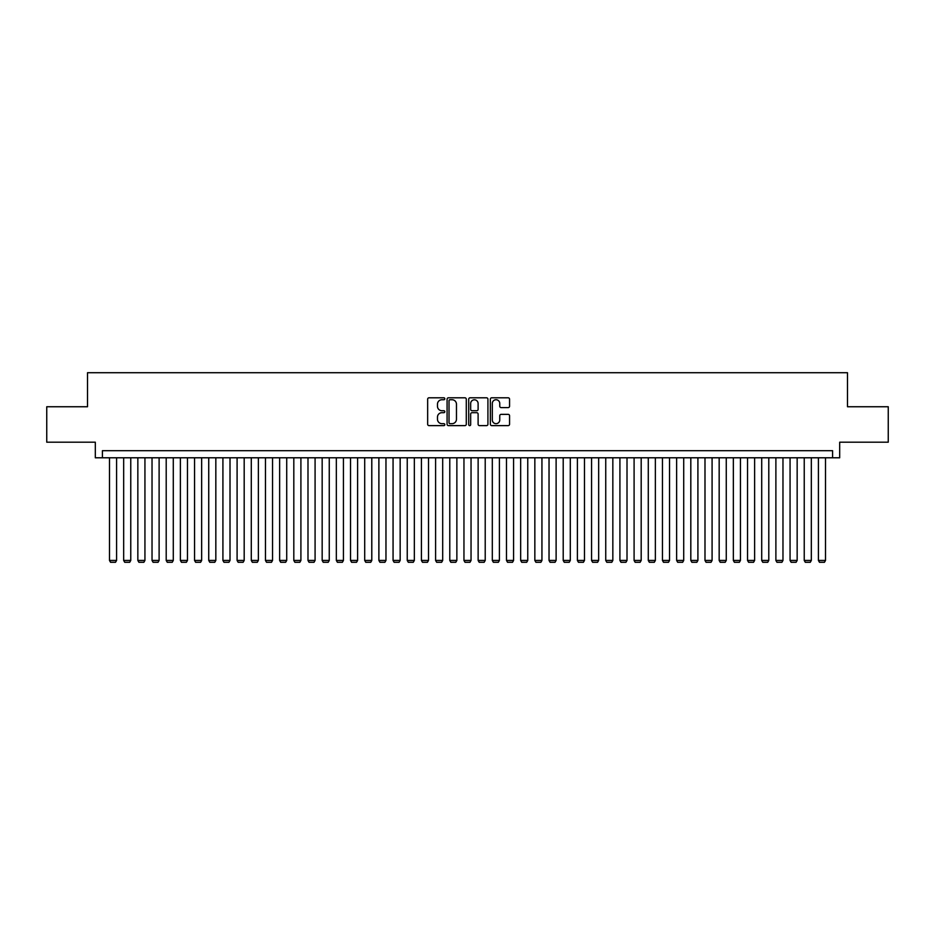 <?xml version="1.0" encoding="UTF-8"?>
<svg xmlns="http://www.w3.org/2000/svg" width="935" height="935" viewBox="0 0 935 935"><rect width="100%" height="100%" fill="white"/><g stroke="black" fill="none" stroke-linecap="round" stroke-linejoin="round"><path stroke-width="1.4" d="M444.815 398.766A0.97 0.97 0 0 0 443.844 397.796L429.048 397.796A1.391 1.391 0 0 0 427.657 399.187L427.657 424.233A1.391 1.391 0 0 0 429.048 425.624L443.844 425.624A0.97 0.97 0 0 0 444.815 424.654A0.97 0.97 0 0 0 443.844 423.672L441.928 423.672A4.453 4.453 0 0 1 437.475 419.219L437.475 417.139A4.453 4.453 0 0 1 441.928 412.686L443.844 412.686A0.97 0.97 0 0 0 444.815 411.704A0.97 0.97 0 0 0 443.844 410.734L441.928 410.734A4.453 4.453 0 0 1 437.475 406.281L437.475 404.189A4.453 4.453 0 0 1 441.928 399.736L443.844 399.736A0.97 0.97 0 0 0 444.815 398.766M508.173 407.602A1.391 1.391 0 0 0 509.563 406.211L509.563 399.187A1.391 1.391 0 0 0 508.173 397.796L491.752 397.796A1.391 1.391 0 0 0 490.361 399.187L490.361 424.233A1.391 1.391 0 0 0 491.752 425.624L508.173 425.624A1.391 1.391 0 0 0 509.563 424.233L509.563 415.748A1.391 1.391 0 0 0 508.173 414.357L501.148 414.357A1.391 1.391 0 0 0 499.757 415.748L499.757 419.955A3.728 3.728 0 0 1 496.029 423.672A3.728 3.728 0 0 1 492.313 419.955L492.313 403.464A3.728 3.728 0 0 1 496.029 399.736A3.728 3.728 0 0 1 499.757 403.464L499.757 406.211A1.391 1.391 0 0 0 501.148 407.602L508.173 407.602M832.594 457.788L839.688 457.788L839.688 442.197L888.25 442.197L888.25 406.748L847.484 406.748L847.484 372.714L87.516 372.714L87.516 406.748L46.75 406.748L46.75 442.197L95.312 442.197L95.312 457.788L832.594 457.788L832.594 450.693L102.406 450.693L102.406 457.788M466.284 399.187A1.391 1.391 0 0 0 464.894 397.796L448.473 397.796A1.391 1.391 0 0 0 447.082 399.187L447.082 424.233A1.391 1.391 0 0 0 448.473 425.624L464.894 425.624A1.391 1.391 0 0 0 466.284 424.233L466.284 399.187M470.106 397.796L486.527 397.796A1.391 1.391 0 0 1 487.918 399.187L487.918 424.233A1.391 1.391 0 0 1 486.527 425.624L479.503 425.624A1.391 1.391 0 0 1 478.112 424.233L478.112 414.076A1.391 1.391 0 0 0 476.721 412.686L472.058 412.686A1.391 1.391 0 0 0 470.667 414.076L470.667 424.654A0.97 0.97 0 0 1 469.697 425.624A0.97 0.97 0 0 1 468.716 424.654L468.716 399.187A1.391 1.391 0 0 1 470.106 397.796M450.004 399.736A0.97 0.97 0 0 0 449.022 400.718L449.022 422.702A0.97 0.97 0 0 0 450.004 423.672L452.014 423.672A4.453 4.453 0 0 0 456.467 419.219L456.467 404.189A4.453 4.453 0 0 0 452.014 399.736L450.004 399.736M478.112 403.534A3.728 3.728 0 0 0 474.384 399.806A3.728 3.728 0 0 0 470.667 403.534L470.667 409.343A1.391 1.391 0 0 0 472.058 410.734L476.721 410.734A1.391 1.391 0 0 0 478.112 409.343L478.112 403.534M116.583 457.788L116.583 560.439L109.489 560.439L109.489 457.788M116.583 560.439L115.519 562.286L110.552 562.286L109.489 560.439M130.76 457.788L130.76 560.439L123.665 560.439L123.665 457.788M130.76 560.439L129.696 562.286L124.729 562.286L123.665 560.439M144.937 457.788L144.937 560.439L137.842 560.439L137.842 457.788M144.937 560.439L143.873 562.286L138.906 562.286L137.842 560.439M159.114 457.788L159.114 560.439L152.031 560.439L152.031 457.788M159.114 560.439L158.05 562.286L153.095 562.286L152.031 560.439M173.291 457.788L173.291 560.439L166.208 560.439L166.208 457.788M173.291 560.439L172.227 562.286L167.272 562.286L166.208 560.439M187.468 457.788L187.468 560.439L180.385 560.439L180.385 457.788M187.468 560.439L186.404 562.286L181.448 562.286L180.385 560.439M201.656 457.788L201.656 560.439L194.562 560.439L194.562 457.788M201.656 560.439L200.593 562.286L195.625 562.286L194.562 560.439M215.833 457.788L215.833 560.439L208.739 560.439L208.739 457.788M215.833 560.439L214.769 562.286L209.802 562.286L208.739 560.439M230.01 457.788L230.01 560.439L222.916 560.439L222.916 457.788M230.01 560.439L228.946 562.286L223.979 562.286L222.916 560.439M244.187 457.788L244.187 560.439L237.093 560.439L237.093 457.788M244.187 560.439L243.123 562.286L238.156 562.286L237.093 560.439M258.364 457.788L258.364 560.439L251.281 560.439L251.281 457.788M258.364 560.439L257.3 562.286L252.345 562.286L251.281 560.439M272.541 457.788L272.541 560.439L265.458 560.439L265.458 457.788M272.541 560.439L271.477 562.286L266.522 562.286L265.458 560.439M286.718 457.788L286.718 560.439L279.635 560.439L279.635 457.788M286.718 560.439L285.654 562.286L280.699 562.286L279.635 560.439M300.906 457.788L300.906 560.439L293.812 560.439L293.812 457.788M300.906 560.439L299.843 562.286L294.876 562.286L293.812 560.439M315.083 457.788L315.083 560.439L307.989 560.439L307.989 457.788M315.083 560.439L314.02 562.286L309.053 562.286L307.989 560.439M329.26 457.788L329.26 560.439L322.166 560.439L322.166 457.788M329.26 560.439L328.197 562.286L323.229 562.286L322.166 560.439M343.437 457.788L343.437 560.439L336.343 560.439L336.343 457.788M343.437 560.439L342.374 562.286L337.406 562.286L336.343 560.439M357.614 457.788L357.614 560.439L350.531 560.439L350.531 457.788M357.614 560.439L356.551 562.286L351.595 562.286L350.531 560.439M371.791 457.788L371.791 560.439L364.708 560.439L364.708 457.788M371.791 560.439L370.727 562.286L365.772 562.286L364.708 560.439M385.968 457.788L385.968 560.439L378.885 560.439L378.885 457.788M385.968 560.439L384.904 562.286L379.949 562.286L378.885 560.439M400.157 457.788L400.157 560.439L393.062 560.439L393.062 457.788M400.157 560.439L399.093 562.286L394.126 562.286L393.062 560.439M414.334 457.788L414.334 560.439L407.239 560.439L407.239 457.788M414.334 560.439L413.27 562.286L408.303 562.286L407.239 560.439M428.51 457.788L428.51 560.439L421.416 560.439L421.416 457.788M428.51 560.439L427.447 562.286L422.48 562.286L421.416 560.439M442.687 457.788L442.687 560.439L435.593 560.439L435.593 457.788M442.687 560.439L441.624 562.286L436.657 562.286L435.593 560.439M456.864 457.788L456.864 560.439L449.782 560.439L449.782 457.788M456.864 560.439L455.801 562.286L450.845 562.286L449.782 560.439M471.041 457.788L471.041 560.439L463.959 560.439L463.959 457.788M471.041 560.439L469.978 562.286L465.022 562.286L463.959 560.439M485.218 457.788L485.218 560.439L478.136 560.439L478.136 457.788M485.218 560.439L484.155 562.286L479.199 562.286L478.136 560.439M499.407 457.788L499.407 560.439L492.313 560.439L492.313 457.788M499.407 560.439L498.343 562.286L493.376 562.286L492.313 560.439M513.584 457.788L513.584 560.439L506.49 560.439L506.49 457.788M513.584 560.439L512.52 562.286L507.553 562.286L506.49 560.439M527.761 457.788L527.761 560.439L520.666 560.439L520.666 457.788M527.761 560.439L526.697 562.286L521.73 562.286L520.666 560.439M541.938 457.788L541.938 560.439L534.843 560.439L534.843 457.788M541.938 560.439L540.874 562.286L535.907 562.286L534.843 560.439M556.115 457.788L556.115 560.439L549.032 560.439L549.032 457.788M556.115 560.439L555.051 562.286L550.096 562.286L549.032 560.439M570.292 457.788L570.292 560.439L563.209 560.439L563.209 457.788M570.292 560.439L569.228 562.286L564.273 562.286L563.209 560.439M584.468 457.788L584.468 560.439L577.386 560.439L577.386 457.788M584.468 560.439L583.405 562.286L578.449 562.286L577.386 560.439M598.657 457.788L598.657 560.439L591.563 560.439L591.563 457.788M598.657 560.439L597.594 562.286L592.626 562.286L591.563 560.439M612.834 457.788L612.834 560.439L605.74 560.439L605.74 457.788M612.834 560.439L611.771 562.286L606.803 562.286L605.74 560.439M627.011 457.788L627.011 560.439L619.917 560.439L619.917 457.788M627.011 560.439L625.947 562.286L620.98 562.286L619.917 560.439M641.188 457.788L641.188 560.439L634.094 560.439L634.094 457.788M641.188 560.439L640.124 562.286L635.157 562.286L634.094 560.439M655.365 457.788L655.365 560.439L648.282 560.439L648.282 457.788M655.365 560.439L654.301 562.286L649.346 562.286L648.282 560.439M669.542 457.788L669.542 560.439L662.459 560.439L662.459 457.788M669.542 560.439L668.478 562.286L663.523 562.286L662.459 560.439M683.719 457.788L683.719 560.439L676.636 560.439L676.636 457.788M683.719 560.439L682.655 562.286L677.7 562.286L676.636 560.439M697.907 457.788L697.907 560.439L690.813 560.439L690.813 457.788M697.907 560.439L696.844 562.286L691.877 562.286L690.813 560.439M712.084 457.788L712.084 560.439L704.99 560.439L704.99 457.788M712.084 560.439L711.021 562.286L706.054 562.286L704.99 560.439M726.261 457.788L726.261 560.439L719.167 560.439L719.167 457.788M726.261 560.439L725.198 562.286L720.231 562.286L719.167 560.439M740.438 457.788L740.438 560.439L733.344 560.439L733.344 457.788M740.438 560.439L739.375 562.286L734.407 562.286L733.344 560.439M754.615 457.788L754.615 560.439L747.533 560.439L747.533 457.788M754.615 560.439L753.552 562.286L748.596 562.286L747.533 560.439M768.792 457.788L768.792 560.439L761.709 560.439L761.709 457.788M768.792 560.439L767.728 562.286L762.773 562.286L761.709 560.439M782.969 457.788L782.969 560.439L775.886 560.439L775.886 457.788M782.969 560.439L781.905 562.286L776.95 562.286L775.886 560.439M797.158 457.788L797.158 560.439L790.063 560.439L790.063 457.788M797.158 560.439L796.094 562.286L791.127 562.286L790.063 560.439M811.335 457.788L811.335 560.439L804.24 560.439L804.24 457.788M811.335 560.439L810.271 562.286L805.304 562.286L804.24 560.439M825.512 457.788L825.512 560.439L818.417 560.439L818.417 457.788M825.512 560.439L824.448 562.286L819.481 562.286L818.417 560.439"/></g></svg>
